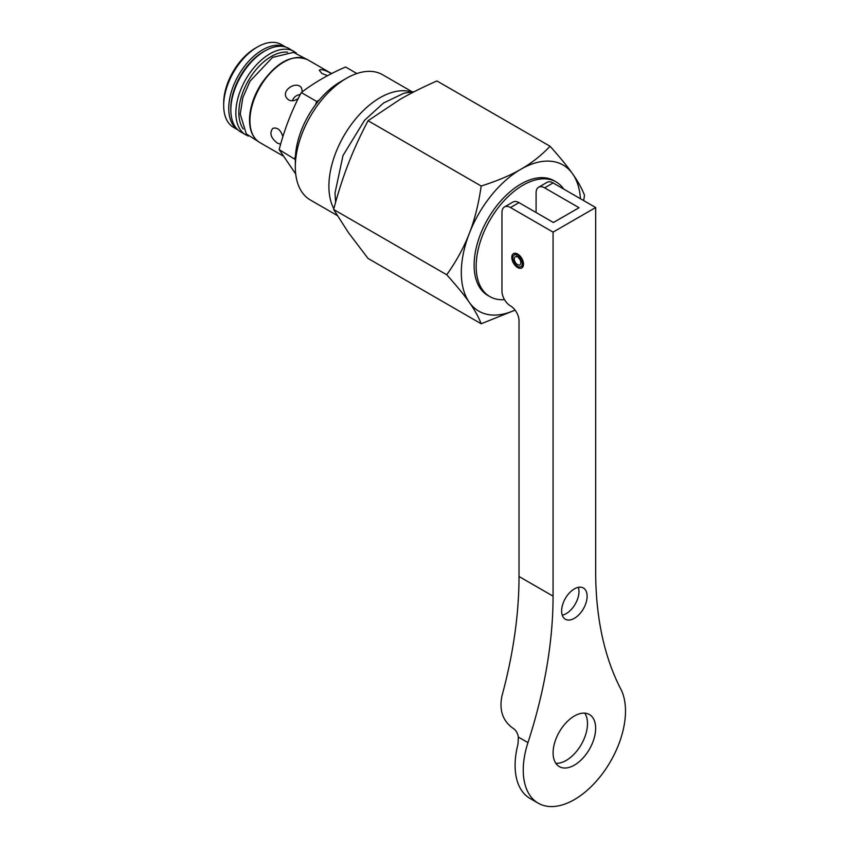 <?xml version="1.0" encoding="UTF-8"?>
<svg xmlns="http://www.w3.org/2000/svg" width="849" height="849" viewBox="0 0 849 849"><rect width="100%" height="100%" fill="white"/><g stroke="black" fill="none" stroke-linecap="round" stroke-linejoin="round"><path stroke-width="1.27" d="M595.669 207.527L553.07 232.117L553.07 596.147A385.595 222.618 -60 0 1 527.961 742.62A72.303 41.739 120 0 0 538.224 803.186A72.303 41.739 120 0 0 603.618 772.112A72.303 41.739 120 0 0 620.789 689.027A385.595 222.618 -60 0 1 595.669 571.547L595.669 207.527L553.102 182.938A12.045 6.962 -120 0 0 547.074 182.344L538.584 187.247A12.045 6.962 60 0 1 544.612 187.841L553.102 182.938M538.224 803.186L530.073 798.485A72.303 41.739 120 0 1 518.017 744.032L518.368 737.091C517.657 732.974 515.821 729.991 512.849 728.124L512.509 727.933C502.672 720.631 499.138 710.04 501.908 696.148A385.595 222.618 -60 0 0 519.015 576.492L519.015 320.678A12.045 6.962 -120 0 0 510.493 305.927A12.045 6.962 60 0 1 501.971 291.165L501.971 212.462A12.045 6.962 60 0 1 504.476 206.944A12.045 6.962 60 0 1 510.493 207.538L518.983 202.635A12.045 6.962 -120 0 0 512.955 202.041L504.476 206.944M544.612 187.841L579.039 207.718L553.41 222.512L518.983 202.635M555.819 763.293A30.076 17.362 120 0 0 566.219 760.428A30.076 17.362 120 0 0 584.77 713.149M562.261 615.175A18.031 10.411 120 0 0 566.219 613.615A18.031 10.411 120 0 0 578.339 587.328M538.584 187.247A12.045 6.962 60 0 0 536.09 192.765L536.09 212.515M517.657 267.552A8.288 4.786 60 0 1 512.234 260.25A8.288 4.786 60 0 1 513.507 253.607A8.288 4.786 60 0 1 521.795 258.393A8.288 4.786 60 0 1 521.795 267.966A8.288 4.786 60 0 1 517.657 267.552M574.37 618.327A18.031 10.411 -60 0 1 565.36 619.218A18.031 10.411 -60 0 1 565.36 598.407A18.031 10.411 -60 0 1 583.39 587.996A18.031 10.411 -60 0 1 586.15 602.44A18.031 10.411 -60 0 1 574.37 618.327M574.37 765.129A30.076 17.362 -60 0 1 559.332 766.626A30.076 17.362 -60 0 1 559.332 731.891A30.076 17.362 -60 0 1 589.408 714.529A30.076 17.362 -60 0 1 594.024 738.63A30.076 17.362 -60 0 1 574.37 765.129M553.07 232.117L510.493 207.538M248.301 136.084L240.829 132.02A48.202 27.826 -60 0 1 230.843 109.956A48.202 27.826 -60 0 1 251.877 61.446A48.202 27.826 -60 0 1 289.021 48.531L296.28 52.967M504.508 299.623A66.222 38.237 -60 0 1 489.884 296.619A66.222 38.237 -60 0 1 489.873 220.156A66.222 38.237 -60 0 1 556.106 181.919A66.222 38.237 -60 0 1 563.725 189.072M489.884 296.619L487.835 295.441A66.222 38.237 -60 0 1 487.835 218.968A66.222 38.237 -60 0 1 554.057 180.741L556.106 181.919M580.429 198.719A84.348 48.701 120 0 0 572.597 173.833A84.348 48.701 120 0 0 520.946 169.216A84.348 48.701 120 0 0 469.295 233.475A84.348 48.701 120 0 0 469.295 302.35A84.348 48.701 120 0 0 515.025 310.044M292.332 100.787C293.68 97.189 296.333 95.088 300.313 94.483M327.597 75.678L321.909 73.481L319.245 70.223C321.134 68.896 325.209 70.043 331.481 73.661M280.669 144.192L277.591 143.258C270.82 138.069 269.218 133.102 272.805 128.348C277.336 127.095 280.701 129.876 282.897 136.678M298.413 98.208C295.049 100.872 291.812 101.456 288.702 99.97L286.824 98.24C280.552 90.27 296.789 80.273 301.491 87.935L302.35 91.777M237.975 129.929L233.592 127.392A47.809 27.603 -60 0 1 223.68 105.509A47.809 27.603 -60 0 1 257.491 46.95A47.809 27.603 -60 0 1 281.401 44.583L285.784 47.109M257.491 46.95L255.453 48.128A44.923 25.937 120 0 0 223.68 103.143L223.68 105.509M356.877 73.534L345.575 67.007C328.68 74.288 313.918 82.809 301.299 92.562C291.78 110.349 284.404 129.366 279.162 149.626L295.728 174.045M315.414 104.915L316.741 101.487L301.299 92.562M316.741 101.487L319.288 100.012M295.325 159.559L279.162 149.626M294.603 158.54L295.41 156.46M337.191 215.487L310.299 199.961A72.303 41.739 -60 0 1 295.325 166.86A72.303 41.739 -60 0 1 346.445 78.31A72.303 41.739 -60 0 1 382.591 74.733L412.105 91.766M346.445 78.31L340.311 81.854A63.622 36.73 120 0 0 295.325 159.771L295.325 166.86M410.99 91.883A72.303 41.739 120 0 0 347.814 129.483A72.303 41.739 120 0 0 333.827 208.695M515.11 310.15L481.181 323.766C478.613 317.07 474.655 309.938 469.295 302.35C464.01 294.805 456.497 285.614 446.744 274.779C456.497 260.972 464.01 247.208 469.295 233.475C474.655 219.795 478.613 203.972 481.181 186.027C497.089 180.986 510.345 175.382 520.946 169.216C531.623 163.104 541.322 155.452 550.056 146.261C559.799 157.097 567.323 166.287 572.597 173.833C577.957 181.421 581.915 188.563 584.494 195.249L583.666 200.587M481.181 323.766L368.063 258.457L348.377 232.53L333.625 209.47L446.744 274.779M481.181 186.027L368.063 120.717C360.231 135.628 353.672 149.944 348.377 163.666C343.038 177.356 338.125 192.627 333.625 209.47M550.056 146.261L436.927 80.952C422.951 87.107 410.64 93.252 400.028 99.407L368.063 120.717M518.23 255.974L516.871 256.759L516.871 255.029L517.975 254.212M519.174 255.125L518.23 255.814L518.23 257.544A4.627 2.674 60 0 1 520.692 261.588A4.627 2.674 60 0 1 519.864 264.856A4.627 2.674 60 0 1 515.237 262.182A4.627 2.674 60 0 1 515.237 256.833A4.627 2.674 60 0 1 516.871 256.759M516.871 255.029A6.707 3.874 -120 0 0 513.878 255.262A6.707 3.874 -120 0 0 514.197 262.776A6.707 3.874 -120 0 0 520.554 266.819A6.707 3.874 -120 0 0 522.124 262.023A6.707 3.874 -120 0 0 518.23 255.814M553.07 596.147L519.015 576.492M527.961 742.62L518.368 737.091M243.281 129.016A45.878 26.489 -60 0 1 238.845 112.673A45.878 26.489 -60 0 1 255.135 70.775A45.878 26.489 -60 0 1 287.652 52.16M245.849 134.917A48.202 27.826 -60 0 1 235.863 112.853A48.202 27.826 -60 0 1 256.897 64.344A48.202 27.826 -60 0 1 294.041 51.439M307.646 59.727C292.236 53.657 276.657 61.86 260.919 84.348C254.053 95.459 250.275 106.56 249.564 117.65C249.118 129.706 252.535 138.005 259.826 142.547A47.809 27.603 -60 0 1 259.826 87.341A47.809 27.603 -60 0 1 307.646 59.727L331.63 73.576M230.854 111.039A46.366 26.775 -60 0 1 265.864 50.399M285.688 47.077A47.809 27.603 120 0 0 238.633 75.094A47.809 27.603 120 0 0 237.9 129.855M305.704 58.772L293.563 52.362L272.529 57.403L250.052 81.143L242.814 97.667L240.246 114.084L246.316 133.93L258.022 141.348M414.323 91.65L403.944 93.22L383.546 103.005L364.571 120.271L343.007 155.526L334.994 193.105L335.599 202.285M259.826 142.547L282.94 155.887M520.554 266.819L523.313 265.801M513.878 255.262L516.139 253.373"/></g></svg>
